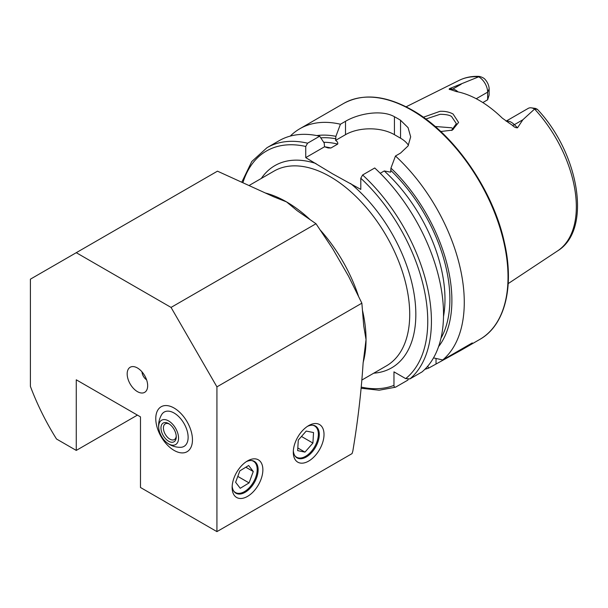 <?xml version="1.0" encoding="UTF-8"?>
<svg xmlns="http://www.w3.org/2000/svg" width="608" height="608" viewBox="0 0 608 608"><rect width="100%" height="100%" fill="white"/><g stroke="black" fill="none" stroke-linecap="round" stroke-linejoin="round"><path stroke-width="0.91" d="M451.501 130.462L456.357 123.652L451.607 116.569C449.791 115.132 445.968 114.372 440.146 114.281L425.828 119.031M423.35 117.238L440.032 111.31C445.064 111.112 449.411 112.016 453.082 114.023L458.592 122.459L452.36 130.127L440.762 131.51M174.116 408.044A25.946 14.98 -120 0 0 161.143 406.76A25.946 14.98 -120 0 0 157.168 427.553A25.946 14.98 -120 0 0 174.116 450.414A25.946 14.98 -120 0 0 187.089 451.698A25.946 14.98 -120 0 0 191.064 430.905A25.946 14.98 -120 0 0 174.116 408.044M293.337 450.771A18.377 10.61 120 0 0 297.099 457.9A18.377 10.61 120 0 0 306.288 456.988A18.377 10.61 120 0 0 318.296 440.792A18.377 10.61 120 0 0 315.476 426.071A18.377 10.61 120 0 0 307.42 426.383M308.659 425.608L308.659 425.608A21.728 12.548 120 0 0 293.292 452.223A21.728 12.548 120 0 0 308.659 461.092A21.728 12.548 120 0 0 324.018 434.484A21.728 12.548 120 0 0 308.659 425.608M232.188 486.081A18.377 10.61 120 0 0 235.942 493.21A18.377 10.61 120 0 0 245.13 492.298A18.377 10.61 120 0 0 257.138 476.102A18.377 10.61 120 0 0 254.319 461.373A18.377 10.61 120 0 0 246.263 461.692M247.502 460.917L247.502 460.917A21.728 12.548 120 0 0 232.134 487.532A21.728 12.548 120 0 0 247.502 496.402A21.728 12.548 120 0 0 262.869 469.786A21.728 12.548 120 0 0 247.502 460.917M137.423 367.969A14.486 8.368 -120 0 0 133.768 366.639A14.486 8.368 -120 0 0 127.346 376.132A14.486 8.368 -120 0 0 137.423 391.628A14.486 8.368 -120 0 0 146.992 389.546A14.486 8.368 -120 0 0 137.423 367.969M142.014 371.876A6.81 3.929 -120 0 0 146.581 379.787M506.092 121.152L528.223 108.376A12.456 7.19 60 0 1 531.308 107.844A12.456 7.19 60 0 1 534.447 108.992A12.456 7.19 60 0 1 534.569 109.06L522.85 119.776L517.514 127.802C515.751 127.878 514.079 127.072 512.491 125.392L502.299 118.134A100.449 57.996 60 0 0 479.279 100.411A100.449 57.996 60 0 0 456.258 91.55L450.498 89.604A6.057 4.476 98.9 0 0 452.747 89.095L449.608 88.601C448.795 89.216 449.092 89.551 450.498 89.604M508.683 122.831L508.121 122.474M453.522 129.162L451.607 127.786L435.161 126.487M380.236 173.265L384.248 170.954L390.64 172.163L390.944 168.12L395.474 156.005L400.543 153.079L408.059 145.95L410.674 136.83L408.067 127.65L400.543 120.255A136.215 78.645 -120 0 0 397.488 118.431A136.215 78.645 -120 0 0 394.425 116.721C381.558 109.349 358.462 113.612 345.504 121.304L340.434 124.23L335.897 136.344L335.601 140.387C337.341 141.512 338.04 142.743 337.706 144.081L330.919 148.002L328.13 147.957L324.52 146.786L324.224 143.085L319.686 136.207L307.587 143.192L305.748 146.467L305.748 157.624L332.66 173.865L360.795 189.4L360.795 178.243L362.626 174.967L374.726 167.983A136.215 78.645 60 0 1 421.998 371.944L409.898 378.928L405.68 378.617L393.969 371.853L393.969 385.381A133.623 77.148 60 0 1 361.296 387.098M395.474 156.005A136.215 78.645 60 0 1 442.738 359.966L433.512 357.899M424.893 369.284A136.215 78.645 60 0 0 428.648 368.106L460.978 350.284L472.272 342.92L442.738 359.966M476.239 98.732L487.646 92.142L489.136 88.943L489.136 95.008L487.646 99.788L482.836 102.57M531.308 107.844L535.519 108.422L537.373 109.326L534.569 109.06M76.266 252.692L217.466 171.167L273.722 196.802L286.543 201.902L297.19 210.718L316 223.736L332.69 248.74L348.551 276.222L361.866 303.179L363.736 325.979L366.039 339.606L363.09 363.386C361.243 392.031 357.823 421.268 352.83 451.09L352.062 453.598L216.927 531.62L216.927 386.863L171.053 307.42L76.266 252.692L30.4 279.171L30.4 386.384A172.976 99.864 -120 0 0 56.521 439.014L76.266 450.414L76.266 379.802L140.478 416.875L140.478 487.487L216.927 531.62M137.423 415.104L76.266 450.414M489.136 88.943A9.584 5.533 -120 0 0 485.283 79.656C483.611 77.193 477.386 75.605 478.716 76.806L449.608 88.601M459.2 80.347C465.196 77.398 471.785 76.068 478.96 76.38L478.716 76.806A98.504 56.871 60 0 0 459.2 80.347L406.121 106.795M390.944 168.12A125.119 72.238 60 0 1 438.588 346.59M408.158 379.293L407.907 380.084L395.534 387.19L379.172 390.214L361.19 388.254M395.8 387.068C394.584 387.456 393.969 386.893 393.969 385.381M307.587 143.192A136.215 78.645 60 0 0 266.996 147.698L279.102 140.714A136.215 78.645 60 0 1 319.686 136.207M316.768 135.584A125.119 72.238 60 0 1 335.897 136.344M428.648 368.106L427.713 366.221M290.267 136.101A136.215 78.645 60 0 1 299.843 128.736A136.215 78.645 60 0 1 340.434 124.23M408.454 145.282A34.595 19.973 0 0 0 400.543 138.206L394.425 134.672A34.595 19.973 0 0 0 345.504 134.672L335.601 140.387M324.52 146.786L305.748 157.624M478.724 76.821A12.456 7.19 -120 0 1 487.646 92.142L487.646 99.788M316 223.736L171.053 307.42M361.866 303.179L216.927 386.863M294.888 455.78A18.042 10.42 120 0 0 311.866 450.794A18.042 10.42 120 0 0 317.072 428.518A18.042 10.42 120 0 0 312.535 425.22M306.219 431.064L298.285 440.101L297.662 450.634L304.973 452.116L312.915 443.072L313.538 432.546L306.219 431.064M301.477 436.468L312.915 443.072M297.821 447.982L304.973 452.116M158.848 428.914A21.622 21.622 0 0 1 161.629 414.671A19.813 11.438 60 0 1 185.562 426.504A19.813 11.438 60 0 1 180.485 447.321A21.622 21.622 0 0 1 166.759 442.609A14.052 8.117 60 0 1 158.848 428.914A14.052 8.117 60 0 1 169.374 421.405A14.052 8.117 60 0 1 178.516 439.014A14.052 8.117 60 0 1 167.846 443.407A14.052 8.117 60 0 1 166.759 442.609M163.537 405.817A25.946 14.98 60 0 1 188.146 423.685A25.946 14.98 60 0 1 187.089 451.698A25.946 14.98 60 0 1 184.695 452.648A25.946 14.98 60 0 1 160.086 434.773A25.946 14.98 60 0 1 161.143 406.76A25.946 14.98 60 0 1 163.537 405.817M160.991 427.325A10.807 6.24 60 0 1 168.614 423.578A10.807 6.24 60 0 1 176.259 436.818A10.807 6.24 60 0 1 176.236 437.486A10.807 6.24 60 0 1 168.021 440.868A10.807 6.24 60 0 1 160.991 427.325M176.229 436.065A9.082 5.244 60 0 1 174.374 439.569A9.082 5.244 60 0 1 167.154 436.886A9.082 5.244 60 0 1 163.43 427.432A9.082 5.244 60 0 1 165.292 423.837A9.082 5.244 60 0 1 169.252 423.981M233.738 491.082A18.042 10.42 120 0 0 248.231 488.779A18.042 10.42 120 0 0 257.192 469.125A18.042 10.42 120 0 0 251.378 460.53M240.244 488.285L249.067 482.904L253.27 471.519L248.642 465.508L239.818 470.881L235.623 482.273L240.244 488.285M245.83 467.225L253.27 471.519M237.789 476.398L249.067 482.904M506.244 121.258A12.456 7.19 60 0 1 511.366 122.322A12.456 7.19 60 0 1 514.376 124.67L517.514 127.802M512.491 125.392A6.057 2.09 134.9 0 0 514.376 124.67L522.85 119.776M411.7 110.223A136.215 78.645 60 0 1 500.688 230.257A136.215 78.645 60 0 1 479.811 339.408C505.126 325.303 514.687 286.262 504.268 241.916C492.906 189.574 453.682 133.304 412.353 110.162C385.852 95.258 362.93 93.032 343.596 103.474A136.215 78.645 60 0 1 411.7 110.223M363.136 362.512A112.434 64.912 -120 0 0 366.039 339.606A112.434 64.912 -120 0 0 362.497 310.468M249.508 185.258L273.995 171.122A112.434 64.912 60 0 1 330.212 176.692A112.434 64.912 60 0 1 403.666 275.766A112.434 64.912 60 0 1 386.43 365.864L361.942 380M358.439 296.035A112.434 64.912 -120 0 0 320.469 230.272M310.004 219.541A112.434 64.912 -120 0 0 286.543 201.902A112.434 64.912 -120 0 0 265.248 192.964M261.311 178.44A116.759 67.412 60 0 1 315.962 163.522M534.637 109.09A98.504 56.871 60 0 1 557.642 250.861L508.204 283.602M362.626 174.967A136.215 78.645 60 0 1 409.898 378.928M360.795 178.243A133.623 77.148 60 0 1 405.68 378.617M390.944 170.567A122.269 70.596 60 0 1 440.99 338.2M350.58 183.502A116.759 67.412 60 0 1 414.899 299.554A116.759 67.412 60 0 1 373.745 373.183M243.04 182.263A133.623 77.148 60 0 1 305.748 146.467M324.505 146.764A118.811 68.598 60 0 1 330.919 148.002M384.248 170.954A118.811 68.598 60 0 1 443.506 316.494M323.692 142.272A118.811 68.598 60 0 1 337.706 144.081M320.781 137.856A122.269 70.596 60 0 1 335.897 138.791M400.543 120.255L400.543 138.206M394.425 116.721L394.425 134.672M345.504 121.304L345.504 134.672M436.027 363.842L436.027 358.469M458.075 91.907A12.456 7.19 -120 0 0 452.747 89.095L461.221 84.2M460.978 350.284L479.811 339.408M363.736 325.979L363.675 325.493M537.373 109.326C579.036 153.277 592.374 229.756 557.642 250.861M266.996 147.698L251.788 161.508L241.984 181.784M299.843 128.736L343.596 103.474"/></g></svg>
